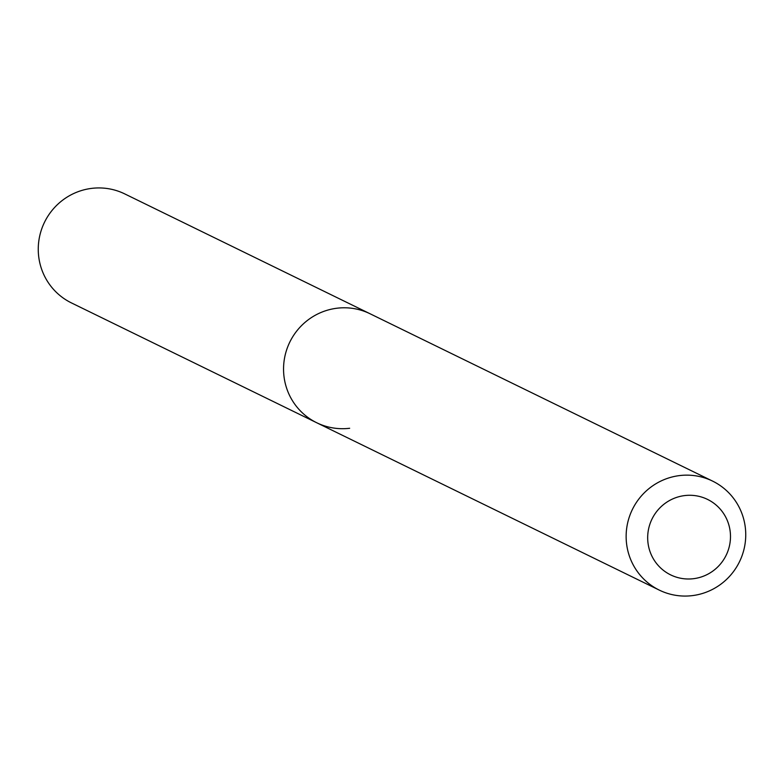 <?xml version="1.0" encoding="UTF-8"?>
<svg xmlns="http://www.w3.org/2000/svg" width="784" height="784" viewBox="0 0 784 784"><rect width="100%" height="100%" fill="white"/><g stroke="black" fill="none" stroke-linecap="round" stroke-linejoin="round"><path stroke-width="1.18" d="M684.716 495.576A42.003 41.258 -64 0 1 730.257 532.14A42.003 41.258 -64 0 1 693.448 578.7A42.003 41.258 -64 0 1 647.907 542.146A42.003 41.258 -64 0 1 684.716 495.576M679.63 475.574A60.672 59.594 -64 0 1 712.568 481.092A60.672 59.594 -64 0 1 744.8 545.468A60.672 59.594 -64 0 1 692.252 595.634A60.672 59.594 -64 0 1 659.305 590.117A60.672 59.594 -64 0 1 627.082 525.741A60.672 59.594 -64 0 1 679.63 475.574M349.664 428.27A60.672 59.594 -64 0 1 316.726 422.752A60.672 59.594 -64 0 1 284.494 358.376A60.672 59.594 -64 0 1 337.051 308.21A60.672 59.594 -64 0 1 369.989 313.727L124.695 193.883A60.672 59.594 -64 0 0 91.748 188.366A60.672 59.594 -64 0 0 39.2 238.532A60.672 59.594 -64 0 0 71.432 302.908L316.726 422.752A60.672 59.594 -64 0 1 284.494 358.376A60.672 59.594 -64 0 1 337.051 308.21A60.672 59.594 -64 0 1 369.989 313.727L712.568 481.092M659.305 590.117L316.726 422.752"/></g></svg>
